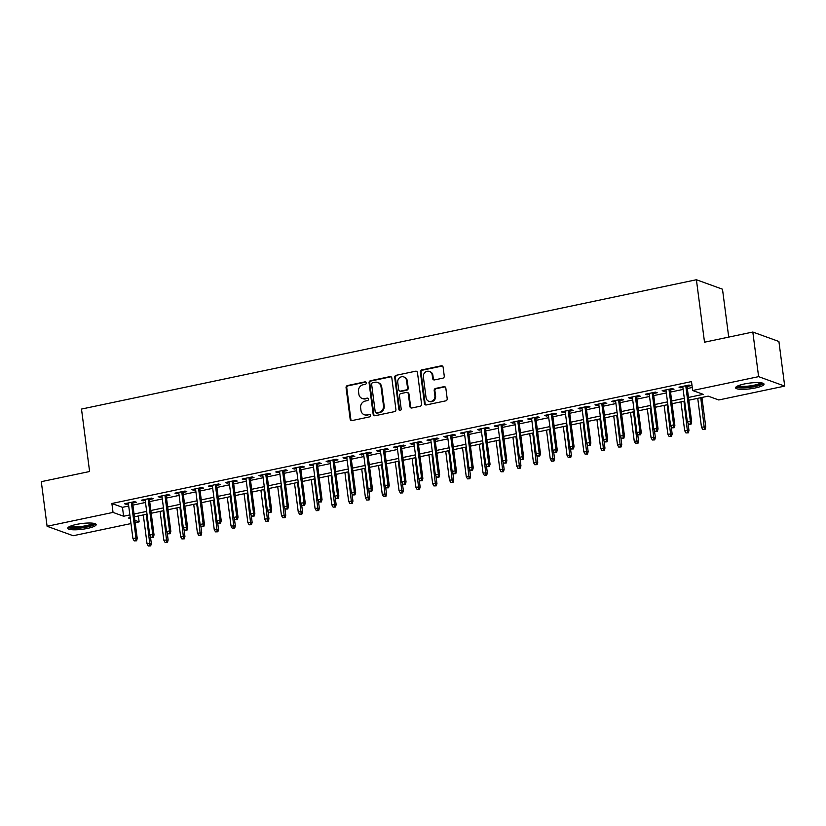 <?xml version="1.0" encoding="UTF-8"?>
<svg xmlns="http://www.w3.org/2000/svg" width="826" height="826" viewBox="0 0 826 826"><rect width="100%" height="100%" fill="white"/><g stroke="black" fill="none" stroke-linecap="round" stroke-linejoin="round"><path stroke-width="1.24" d="M366.321 382.841A1.26 1.156 -70.1 0 0 365.009 381.86L347.488 385.546A1.807 1.642 -70.1 0 0 346.063 387.642L350.162 419.164A1.807 1.642 -70.1 0 0 352.041 420.568L369.563 416.882A1.26 1.156 -70.1 0 0 369.831 414.466A1.26 1.156 -70.1 0 0 369.243 414.435L366.971 414.91A5.772 5.266 -70.1 0 1 360.972 410.419L360.632 407.786A5.772 5.266 -70.1 0 1 365.175 401.075L367.446 400.6A1.26 1.156 -70.1 0 0 367.715 398.184A1.26 1.156 -70.1 0 0 367.126 398.142L364.855 398.617A5.772 5.266 -70.1 0 1 358.856 394.126L358.515 391.503A5.772 5.266 -70.1 0 1 363.058 384.782L365.329 384.307A1.26 1.156 -70.1 0 0 366.321 382.841M365.928 382.087A1.26 1.156 -70.1 0 0 365.712 382.108L348.19 385.794A1.807 1.642 -70.1 0 0 346.775 387.9L350.864 419.422A1.807 1.642 -70.1 0 0 351.566 420.599M370.162 414.662A1.26 1.156 -70.1 0 0 369.945 414.683L366.971 414.91M368.045 398.38A1.26 1.156 -70.1 0 0 367.828 398.4L364.855 398.617M755.315 387.962A14.331 2.881 -7.4 0 1 735.605 387.807A14.331 2.881 -7.4 0 1 744.309 383.976A14.331 2.881 -7.4 0 1 764.019 384.121A14.331 2.881 -7.4 0 1 755.315 387.962M87.484 528.403A14.331 2.881 -7.4 0 1 67.773 528.258A14.331 2.881 -7.4 0 1 76.477 524.417A14.331 2.881 -7.4 0 1 96.188 524.562A14.331 2.881 -7.4 0 1 87.484 528.403M442.85 378.174A1.807 1.642 -70.1 0 0 444.264 376.078L443.118 367.229A1.807 1.642 -70.1 0 0 441.239 365.825L421.776 369.914A1.807 1.642 -70.1 0 0 420.362 372.02L424.45 403.542A1.807 1.642 -70.1 0 0 426.33 404.946L445.792 400.847A1.807 1.642 -70.1 0 0 447.207 398.751L445.823 388.075A1.807 1.642 -70.1 0 0 443.944 386.671L435.622 388.416A1.807 1.642 -70.1 0 0 434.197 390.512L434.889 395.809A4.822 4.398 -70.1 0 1 428.828 401.271A4.822 4.398 -70.1 0 1 426.061 397.667L423.366 376.914A4.822 4.398 -70.1 0 1 429.427 371.452A4.822 4.398 -70.1 0 1 432.194 375.056L432.638 378.514A1.807 1.642 -70.1 0 0 434.517 379.919L442.85 378.174M130.983 523.57L73.184 535.733L47.092 526.276L41.3 481.672L89.6 471.512L81.495 409.066L696.401 279.746L704.516 342.201L752.816 332.042L758.609 376.646L784.7 386.103L718.754 399.97L708.181 396.139L688.853 400.197M47.092 526.276L113.038 512.409L123.611 516.24L129.858 514.928M688.492 397.451L703.246 394.343L692.663 390.512L691.507 381.591L111.882 503.488L113.038 512.409M692.663 390.512L758.609 376.646M391.834 378.019A1.807 1.642 -70.1 0 0 389.955 376.615L370.492 380.703A1.807 1.642 -70.1 0 0 369.067 382.799L373.166 414.322A1.807 1.642 -70.1 0 0 375.045 415.726L394.498 411.637A1.807 1.642 -70.1 0 0 395.922 409.541L391.834 378.019M396.139 375.314L415.602 371.215A1.807 1.642 -70.1 0 1 417.471 372.619L421.57 404.151A1.807 1.642 -70.1 0 1 420.145 406.247L411.823 407.992A1.807 1.642 -70.1 0 1 409.944 406.588L408.281 393.806A1.807 1.642 -70.1 0 0 406.402 392.402L400.878 393.568A1.807 1.642 -70.1 0 0 399.454 395.664L401.188 408.973A1.26 1.156 -70.1 0 1 399.598 410.398A1.26 1.156 -70.1 0 1 398.875 409.459L394.714 377.41A1.807 1.642 -70.1 0 1 396.139 375.314L415.602 371.215M132.635 503.055L136.393 502.27L134.628 501.63L124.55 503.746L126.316 504.387L128.433 503.943M149.434 499.524L153.192 498.739L151.437 498.099L141.349 500.215L143.115 500.855L145.231 500.411M166.243 495.992L169.991 495.208L168.236 494.567L158.148 496.684L159.914 497.324L162.041 496.88M183.042 492.461L186.8 491.666L185.034 491.036L174.957 493.153L176.712 493.793L178.839 493.339M199.84 488.93L203.599 488.135L201.833 487.495L191.756 489.622L193.521 490.252L195.638 489.808M216.639 485.389L220.397 484.604L218.632 483.964L208.555 486.08L210.32 486.72L212.437 486.277M233.438 481.857L237.196 481.073L235.441 480.433L225.353 482.549L227.119 483.189L229.236 482.745M250.247 478.326L253.995 477.542L252.24 476.901L242.152 479.018L243.918 479.658L246.045 479.214M267.046 474.795L270.804 474L269.039 473.37L258.961 475.487L260.717 476.127L262.844 475.673M283.845 471.264L287.603 470.469L285.837 469.829L275.76 471.956L277.526 472.596L279.642 472.142M300.643 467.733L304.402 466.938L302.636 466.298L292.559 468.414L294.324 469.054L296.441 468.61M317.442 464.191L321.2 463.407L319.445 462.766L309.358 464.883L311.123 465.523L313.24 465.079M334.251 460.66L337.999 459.875L336.244 459.235L326.156 461.352L327.922 461.992L330.049 461.548M351.05 457.129L354.808 456.334L353.043 455.704L342.966 457.821L344.721 458.461L346.848 458.007M367.849 453.598L371.607 452.803L369.841 452.163L359.764 454.29L361.53 454.93L363.647 454.476M384.648 450.067L388.406 449.272L386.64 448.632L376.563 450.748L378.329 451.388L380.445 450.944M401.446 446.525L405.205 445.741L403.449 445.1L393.362 447.217L395.127 447.857L397.244 447.413M418.255 442.994L422.014 442.209L420.248 441.569L410.161 443.686L411.926 444.326L414.053 443.882M435.054 439.463L438.812 438.668L437.047 438.038L426.97 440.155L428.725 440.795L430.852 440.351M451.853 435.932L455.611 435.137L453.846 434.497L443.769 436.624L445.534 437.264L447.651 436.809M468.652 432.401L472.41 431.606L470.644 430.965L460.567 433.082L462.333 433.722L464.449 433.278M485.451 428.859L489.209 428.075L487.454 427.434L477.366 429.551L479.132 430.191L481.248 429.747M502.26 425.328L506.018 424.543L504.252 423.903L494.165 426.02L495.93 426.66L498.057 426.216M519.058 421.797L522.817 421.002L521.051 420.372L510.974 422.489L512.729 423.129L514.856 422.685M535.857 418.266L539.615 417.471L537.85 416.831L527.773 418.958L529.538 419.598L531.655 419.143M552.656 414.735L556.414 413.94L554.649 413.299L544.571 415.416L546.337 416.056L548.454 415.612M569.455 411.193L573.213 410.408L571.458 409.768L561.37 411.885L563.136 412.525L565.263 412.081M586.264 407.662L590.022 406.877L588.257 406.237L578.169 408.354L579.935 408.994L582.062 408.55M603.063 404.131L606.821 403.336L605.055 402.706L594.978 404.823L596.733 405.463L598.86 405.019M619.861 400.6L623.62 399.805L621.854 399.165L611.777 401.291L613.542 401.932L615.659 401.477M636.66 397.069L640.418 396.274L638.653 395.633L628.576 397.75L630.341 398.39L632.458 397.946M653.459 393.527L657.217 392.742L655.462 392.102L645.374 394.219L647.14 394.859L649.267 394.415M670.268 389.996L674.026 389.211L672.261 388.571L662.173 390.688L663.939 391.328L666.066 390.884M111.882 503.488L122.454 507.319L128.701 506.008M132.903 505.12L145.5 502.476M149.702 501.589L162.309 498.945M166.511 498.057L179.108 495.404M183.31 494.526L195.907 491.873M200.109 490.995L212.705 488.342M216.908 487.454L229.504 484.81M233.706 483.922L246.313 481.279M250.515 480.391L263.112 477.738M267.314 476.86L279.911 474.207M284.113 473.329L296.71 470.675M300.912 469.787L313.508 467.144M317.711 466.256L330.317 463.613M334.52 462.725L347.116 460.072M351.318 459.194L363.915 456.541M368.117 455.663L380.714 453.009M384.916 452.121L397.512 449.478M401.715 448.59L414.322 445.947M418.524 445.059L431.12 442.406M435.323 441.528L447.919 438.874M452.121 437.997L464.718 435.343M468.92 434.455L481.517 431.812M485.719 430.924L498.326 428.281M502.528 427.393L515.125 424.74M519.327 423.862L531.923 421.208M536.126 420.331L548.722 417.677M552.924 416.789L565.521 414.146M569.723 413.258L582.33 410.615M586.532 409.727L599.129 407.073M603.331 406.196L615.928 403.542M620.13 402.665L632.726 400.011M636.929 399.123L649.525 396.48M653.727 395.592L666.334 392.949M670.536 392.061L683.133 389.407M687.335 388.53L692.271 387.487M687.067 386.465L690.825 385.67L689.06 385.04L678.982 387.157L680.738 387.797L682.865 387.353M728.718 337.111L722.492 289.203L696.401 279.746M752.816 332.042L778.908 341.489L784.7 386.103M138.365 515.971L139.129 521.867L135.185 522.693M130.219 517.675L128.546 518.026L130.353 518.687M134.875 520.318L139.129 521.867M684.651 401.085L672.044 403.728M667.842 404.616L655.245 407.27M651.043 408.147L638.446 410.801M634.244 411.678L621.648 414.332M617.445 415.22L604.849 417.863M600.647 418.751L588.04 421.394M583.837 422.282L571.241 424.936M567.039 425.813L554.442 428.467M550.24 429.344L537.643 431.998M533.441 432.886L520.845 435.529M516.642 436.417L504.036 439.06M499.833 439.948L487.237 442.602M483.034 443.479L470.438 446.133M466.236 447.011L453.639 449.664M449.437 450.552L436.84 453.195M432.638 454.083L420.031 456.726M415.829 457.614L403.233 460.268M399.03 461.145L386.434 463.799M382.231 464.677L369.635 467.33M365.433 468.218L352.836 470.861M348.634 471.749L336.027 474.392M331.825 475.28L319.228 477.934M315.026 478.812L302.43 481.465M298.227 482.343L285.631 484.996M281.429 485.884L268.832 488.527M264.63 489.415L252.023 492.059M247.821 492.946L235.224 495.6M231.022 496.478L218.425 499.131M214.223 500.009L201.627 502.662M197.424 503.55L184.828 506.193M180.626 507.081L168.019 509.725M163.816 510.613L151.22 513.266M147.018 514.144L134.421 516.797M134.06 514.04L146.667 511.397M150.869 510.509L163.465 507.866M167.668 506.978L180.264 504.325M184.466 503.447L197.063 500.793M201.265 499.916L213.862 497.262M218.064 496.374L230.671 493.731M234.873 492.843L247.47 490.2M251.672 489.312L264.268 486.659M268.471 485.781L281.067 483.127M285.269 482.25L297.866 479.596M302.068 478.708L314.675 476.065M318.877 475.177L331.474 472.534M335.676 471.646L348.273 468.992M352.475 468.115L365.071 465.461M369.274 464.584L381.87 461.93M386.072 461.042L398.679 458.399M402.881 457.511L415.478 454.868M419.68 453.98L432.277 451.326M436.479 450.449L449.076 447.795M453.278 446.918L465.874 444.264M470.077 443.376L482.683 440.733M486.886 439.845L499.482 437.202M503.684 436.314L516.281 433.66M520.483 432.783L533.08 430.129M537.282 429.252L549.879 426.598M554.081 425.71L566.688 423.067M570.89 422.179L583.486 419.536M587.689 418.648L600.285 415.994M604.487 415.117L617.084 412.463M621.286 411.585L633.883 408.932M638.085 408.044L650.692 405.401M654.894 404.513L667.491 401.87M671.693 400.982L684.289 398.328M122.454 507.319L123.611 516.24M126.316 504.387L126.182 503.406M143.115 500.855L142.991 499.875M159.914 497.324L159.79 496.343M176.712 493.793L176.588 492.812M193.521 490.252L193.387 489.271M210.32 486.72L210.186 485.74M227.119 483.189L226.995 482.208M243.918 479.658L243.794 478.677M260.717 476.127L260.593 475.146M277.526 472.596L277.391 471.605M294.324 469.054L294.19 468.074M311.123 465.523L310.999 464.542M327.922 461.992L327.798 461.011M344.721 458.461L344.597 457.48M361.53 454.93L361.396 453.939M378.329 451.388L378.194 450.407M395.127 447.857L395.004 446.876M411.926 444.326L411.802 443.345M428.725 440.795L428.601 439.814M445.534 437.264L445.4 436.273M462.333 433.722L462.199 432.741M479.132 430.191L479.008 429.21M495.93 426.66L495.806 425.679M512.729 423.129L512.605 422.148M529.538 419.598L529.404 418.606M546.337 416.056L546.203 415.075M563.136 412.525L563.012 411.544M579.935 408.994L579.811 408.013M596.733 405.463L596.609 404.482M613.542 401.932L613.408 400.94M630.341 398.39L630.207 397.409M647.14 394.859L647.016 393.878M663.939 391.328L663.815 390.347M680.738 387.797L680.614 386.816M362.17 398.442L362.872 398.7A5.772 5.266 -70.1 0 0 365.567 398.875M364.276 414.724L364.989 414.982A5.772 5.266 -70.1 0 0 367.684 415.168M391.132 376.842A1.807 1.642 -70.1 0 0 390.657 376.863L371.194 380.962A1.807 1.642 -70.1 0 0 369.78 383.058L373.868 414.58A1.807 1.642 -70.1 0 0 374.57 415.757M372.629 382.779A1.26 1.156 -70.1 0 0 371.628 384.245L375.221 411.916A1.26 1.156 -70.1 0 0 376.542 412.897L378.928 412.391A5.772 5.266 -70.1 0 0 383.481 405.68L381.023 386.764A5.772 5.266 -70.1 0 0 375.014 382.273L372.629 382.779M375.954 412.855L376.656 413.114A1.26 1.156 -70.1 0 0 377.245 413.155L376.542 412.897M377.709 382.448L378.411 382.706A5.772 5.266 -70.1 0 1 381.726 387.022L384.183 405.938A5.772 5.266 -70.1 0 1 379.64 412.649L377.245 413.155M407.249 392.464L407.951 392.711A1.807 1.642 -70.1 0 1 408.984 394.064L410.646 406.846A1.807 1.642 -70.1 0 0 411.348 408.023M396.841 375.562A1.807 1.642 -70.1 0 0 395.417 377.668L399.588 409.717A1.26 1.156 -70.1 0 0 399.98 410.47M406.557 380.538A4.822 4.398 -70.1 0 0 403.79 376.935A4.822 4.398 -70.1 0 0 397.74 382.397L398.69 389.707A1.807 1.642 -70.1 0 0 400.558 391.111L406.082 389.955A1.807 1.642 -70.1 0 0 407.507 387.848L406.557 380.538L407.259 380.796A4.822 4.398 -70.1 0 0 404.492 377.193L403.79 376.935M399.722 391.059L400.424 391.307A1.807 1.642 -70.1 0 0 401.271 391.369L400.558 391.111M407.259 380.796L408.209 388.106A1.807 1.642 -70.1 0 1 406.795 390.202L401.271 391.369M429.427 371.452L430.129 371.71A4.822 4.398 -70.1 0 1 432.896 375.314L433.34 378.773A1.807 1.642 -70.1 0 0 434.042 379.95M428.828 401.271L429.541 401.529A4.822 4.398 -70.1 0 0 435.591 396.067L434.889 395.809M445.121 386.898A1.807 1.642 -70.1 0 0 444.656 386.919L436.324 388.674A1.807 1.642 -70.1 0 0 434.899 390.77L435.591 396.067M442.416 366.052A1.807 1.642 -70.1 0 0 441.941 366.083L422.489 370.172A1.807 1.642 -70.1 0 0 421.064 372.268L425.163 403.8A1.807 1.642 -70.1 0 0 425.855 404.967M148.298 545.996L150.683 545.893L148.298 545.996L147.038 543.715L151.334 543.539L150.384 536.25M149.971 545.645L146.326 514.288M147.038 543.715L143.301 514.928M151.334 543.539L150.683 545.893M135.877 540.534L134.194 540.885L136.579 540.782L135.877 540.534L135.96 537.974L132.934 538.604L128.309 502.962M131.334 502.322L135.96 537.974L137.23 538.428L132.511 502.074M136.579 540.782L137.23 538.428M132.934 538.604L134.194 540.885M94.092 523.385A12.4 2.488 -7.4 0 1 86.554 526.709A12.4 2.488 -7.4 0 1 69.498 526.575M70.675 526.059A11.481 2.313 172.6 0 0 86.09 525.687A11.481 2.313 172.6 0 0 92.822 523.178M68.176 527.442A14.238 2.86 172.6 0 0 87.257 526.967A14.238 2.86 172.6 0 0 95.589 523.88M761.923 382.934A12.4 2.488 -7.4 0 1 755.243 386.072A12.4 2.488 -7.4 0 1 742.192 387.466A12.4 2.488 -7.4 0 1 737.329 386.134M738.506 385.618A11.481 2.313 172.6 0 0 742.626 386.361A11.481 2.313 172.6 0 0 760.653 382.737M736.007 386.991A14.238 2.86 172.6 0 0 741.087 387.9A14.238 2.86 172.6 0 0 763.42 383.44M165.097 542.465L167.482 542.362L165.097 542.465L163.837 540.183L168.132 540.008L167.193 532.718M166.78 542.104L163.125 510.757M163.837 540.183L160.099 511.397M168.132 540.008L167.482 542.362M181.896 538.924L184.281 538.831L181.896 538.924L180.646 536.652L184.931 536.466L183.991 529.187M183.579 538.573L179.923 507.226M180.646 536.652L176.898 507.866M184.931 536.466L184.281 538.831M198.694 535.393L201.079 535.3L198.694 535.393L197.445 533.111L201.74 532.935L200.79 525.656M200.377 535.042L196.733 503.695M197.445 533.111L193.707 504.325M201.74 532.935L201.079 535.3M215.503 531.861L217.888 531.768L215.503 531.861L214.244 529.58L218.539 529.404L217.589 522.115M217.176 531.51L213.531 500.164M214.244 529.58L210.506 500.793M218.539 529.404L217.888 531.768M152.676 537.003L150.993 537.354L153.378 537.251L152.676 537.003L152.758 534.432L149.733 535.072L145.108 499.431M148.133 498.79L152.758 534.432L154.028 534.897L149.31 498.543M153.378 537.251L154.028 534.897M149.733 535.072L150.993 537.354M169.475 533.462L167.792 533.823L170.177 533.72L169.475 533.462L169.567 530.901L166.542 531.541L161.906 495.899M164.932 495.259L169.567 530.901L170.837 531.366L166.109 495.011M170.177 533.72L170.837 531.366M166.542 531.541L167.792 533.823M186.273 529.931L184.59 530.282L186.975 530.189L186.273 529.931L186.366 527.37L183.341 528.01L178.715 492.358M181.73 491.728L186.366 527.37L187.636 527.824L182.907 491.48M186.975 530.189L187.636 527.824M183.341 528.01L184.59 530.282M203.072 526.399L201.399 526.751L203.785 526.658L203.072 526.399L203.165 523.839L200.14 524.469L195.514 488.827M198.539 488.197L203.165 523.839L204.435 524.293L199.716 487.949M203.785 526.658L204.435 524.293M200.14 524.469L201.399 526.751M232.302 528.33L234.687 528.227L232.302 528.33L231.043 526.048L235.338 525.873L234.388 518.583M233.975 527.979L230.33 496.622M231.043 526.048L227.305 497.262M235.338 525.873L234.687 528.227M219.881 522.868L218.198 523.219L220.583 523.116L219.881 522.868L219.964 520.308L216.939 520.938L212.313 485.296M215.338 484.655L219.964 520.308L221.234 520.762L216.515 484.408M220.583 523.116L221.234 520.762M216.939 520.938L218.198 523.219M249.101 524.799L251.486 524.696L249.101 524.799L247.841 522.517L252.136 522.342L251.197 515.052M250.784 524.438L247.129 493.091M247.841 522.517L244.104 493.731M252.136 522.342L251.486 524.696M236.68 519.337L234.997 519.688L237.382 519.585L236.68 519.337L236.763 516.766L233.737 517.406L229.112 481.764M232.137 481.124L236.763 516.766L238.033 517.231L233.314 480.877M237.382 519.585L238.033 517.231M233.737 517.406L234.997 519.688M265.9 521.258L268.285 521.165L265.9 521.258L264.65 518.986L268.935 518.811L267.996 511.521M267.583 520.907L263.928 489.56M264.65 518.986L260.902 490.2M268.935 518.811L268.285 521.165M253.479 515.796L251.796 516.157L254.181 516.054L253.479 515.796L253.572 513.235L250.546 513.875L245.911 478.233M248.936 477.593L253.572 513.235L254.842 513.7L250.113 477.345M254.181 516.054L254.842 513.7M250.546 513.875L251.796 516.157M282.699 517.726L285.084 517.634L282.699 517.726L281.449 515.445L285.744 515.269L284.794 507.99M284.381 517.375L280.737 486.029M281.449 515.445L277.712 486.659M285.744 515.269L285.084 517.634M270.278 512.265L268.595 512.616L270.98 512.523L270.278 512.265L270.37 509.704L267.345 510.344L262.72 474.692M265.735 474.062L270.37 509.704L271.64 510.158L266.912 473.814M270.98 512.523L271.64 510.158M267.345 510.344L268.595 512.616M299.508 514.195L301.893 514.102L299.508 514.195L298.248 511.913L302.543 511.738L301.593 504.449M301.18 513.844L297.536 482.498M298.248 511.913L294.51 483.127M302.543 511.738L301.893 514.102M287.076 508.733L285.404 509.084L287.789 508.992L287.076 508.733L287.169 506.173L284.144 506.803L279.518 471.161M282.544 470.531L287.169 506.173L288.439 506.627L283.721 470.283M287.789 508.992L288.439 506.627M284.144 506.803L285.404 509.084M316.306 510.664L318.691 510.561L316.306 510.664L315.047 508.382L319.342 508.207L318.392 500.917M317.979 510.313L314.334 478.956M315.047 508.382L311.309 479.596M319.342 508.207L318.691 510.561M303.885 505.202L302.202 505.553L304.587 505.46L303.885 505.202L303.968 502.642L300.943 503.271L296.317 467.63M299.342 466.989L303.968 502.642L305.238 503.096L300.519 466.742M304.587 505.46L305.238 503.096M300.943 503.271L302.202 505.553M333.105 507.133L335.49 507.03L333.105 507.133L331.845 504.851L336.141 504.676L335.201 497.386M334.788 506.772L331.133 475.425M331.845 504.851L328.108 476.065M336.141 504.676L335.49 507.03M320.684 501.671L319.001 502.022L321.386 501.919L320.684 501.671L320.767 499.1L317.742 499.74L313.116 464.098M316.141 463.458L320.767 499.1L322.037 499.565L317.318 463.21M321.386 501.919L322.037 499.565M317.742 499.74L319.001 502.022M349.904 503.592L352.289 503.499L349.904 503.592L348.655 501.32L352.939 501.145L352 493.855M351.587 503.24L347.932 471.894M348.655 501.32L344.907 472.534M352.939 501.145L352.289 503.499M337.483 498.13L335.8 498.491L338.185 498.388L337.483 498.13L337.576 495.569L334.551 496.209L329.915 460.567M332.94 459.927L337.576 495.569L338.846 496.034L334.117 459.679M338.185 498.388L338.846 496.034M334.551 496.209L335.8 498.491M354.282 494.598L352.599 494.95L354.984 494.857L354.282 494.598L354.375 492.038L351.349 492.678L346.724 457.026M349.739 456.396L354.375 492.038L355.645 492.492L350.916 456.148M354.984 494.857L355.645 492.492M351.349 492.678L352.599 494.95M371.08 491.067L369.408 491.418L371.793 491.325L371.08 491.067L371.173 488.507L368.148 489.137L363.523 453.495M366.548 452.865L371.173 488.507L372.443 488.961L367.725 452.617M371.793 491.325L372.443 488.961M368.148 489.137L369.408 491.418M366.703 500.06L369.088 499.967L366.703 500.06L365.453 497.779L369.749 497.603L368.799 490.324M368.386 499.709L364.741 468.363M365.453 497.779L361.716 468.992M369.749 497.603L369.088 499.967M383.512 496.529L385.897 496.436L383.512 496.529L382.252 494.247L386.547 494.072L385.597 486.782M385.184 496.178L381.54 464.831M382.252 494.247L378.514 465.461M386.547 494.072L385.897 496.436M400.311 492.998L402.696 492.895L400.311 492.998L399.051 490.716L403.346 490.541L402.396 483.251M401.994 492.647L398.339 461.29M399.051 490.716L395.313 461.93M403.346 490.541L402.696 492.895M387.89 487.536L386.207 487.887L388.592 487.794L387.89 487.536L387.972 484.976L384.947 485.605L380.321 449.964M383.347 449.323L387.972 484.976L389.242 485.43L384.524 449.076M388.592 487.794L389.242 485.43M384.947 485.605L386.207 487.887M417.109 489.467L419.494 489.364L417.109 489.467L415.85 487.185L420.145 487.01L419.205 479.72M418.792 489.106L415.137 457.759M415.85 487.185L412.112 458.399M420.145 487.01L419.494 489.364M404.688 484.005L403.005 484.356L405.39 484.253L404.688 484.005L404.771 481.434L401.746 482.074L397.12 446.432M400.145 445.792L404.771 481.434L406.041 481.899L401.322 445.544M405.39 484.253L406.041 481.899M401.746 482.074L403.005 484.356M433.908 485.925L436.293 485.833L433.908 485.925L432.659 483.654L436.944 483.478L436.004 476.189M435.591 485.574L431.936 454.228M432.659 483.654L428.921 454.868M436.944 483.478L436.293 485.833M421.487 480.464L419.804 480.825L422.189 480.722L421.487 480.464L421.58 477.903L418.555 478.543L413.919 442.901M416.944 442.261L421.58 477.903L422.85 478.368L418.121 442.013M422.189 480.722L422.85 478.368M418.555 478.543L419.804 480.825M450.707 482.394L453.092 482.301L450.707 482.394L449.458 480.113L453.753 479.937L452.803 472.658M452.39 482.043L448.745 450.697M449.458 480.113L445.72 451.326M453.753 479.937L453.092 482.301M438.286 476.932L436.603 477.283L438.988 477.191L438.286 476.932L438.379 474.372L435.354 475.012L430.728 439.36M433.743 438.73L438.379 474.372L439.649 474.826L434.92 438.482M438.988 477.191L439.649 474.826M435.354 475.012L436.603 477.283M467.516 478.863L469.901 478.77L467.516 478.863L466.256 476.581L470.552 476.406L469.602 469.116M469.189 478.512L465.544 447.165M466.256 476.581L462.519 447.795M470.552 476.406L469.901 478.77M455.085 473.401L453.412 473.752L455.797 473.659L455.085 473.401L455.178 470.841L452.152 471.47L447.527 435.829M450.552 435.199L455.178 470.841L456.448 471.295L451.729 434.951M455.797 473.659L456.448 471.295M452.152 471.47L453.412 473.752M484.315 475.332L486.7 475.229L484.315 475.332L483.055 473.05L487.35 472.875L486.4 465.585M485.998 474.981L482.343 443.624M483.055 473.05L479.317 444.264M487.35 472.875L486.7 475.229M471.894 469.87L470.211 470.221L472.596 470.128L471.894 469.87L471.976 467.31L468.951 467.939L464.326 432.297M467.351 431.657L471.976 467.31L473.246 467.764L468.528 431.409M472.596 470.128L473.246 467.764M468.951 467.939L470.211 470.221M501.114 471.801L503.499 471.698L501.114 471.801L499.854 469.519L504.149 469.344L503.21 462.054M502.797 471.44L499.141 440.093M499.854 469.519L496.116 440.733M504.149 469.344L503.499 471.698M488.693 466.339L487.01 466.69L489.395 466.587L488.693 466.339L488.775 463.768L485.75 464.408L481.124 428.766M484.15 428.126L488.775 463.768L490.045 464.233L485.327 427.878M489.395 466.587L490.045 464.233M485.75 464.408L487.01 466.69M517.912 468.259L520.297 468.166L517.912 468.259L516.663 465.988L520.948 465.812L520.008 458.523M519.595 467.908L515.94 436.562M516.663 465.988L512.925 437.202M520.948 465.812L520.297 468.166M505.491 462.797L503.808 463.159L506.193 463.056L505.491 462.797L505.584 460.237L502.559 460.877L497.923 425.235M500.948 424.595L505.584 460.237L506.854 460.701L502.125 424.347M506.193 463.056L506.854 460.701M502.559 460.877L503.808 463.159M534.711 464.728L537.096 464.635L534.711 464.728L533.462 462.446L537.757 462.271L536.807 454.992M536.394 464.377L532.749 433.03M533.462 462.446L529.724 433.66M537.757 462.271L537.096 464.635M551.52 461.197L553.905 461.104L551.52 461.197L550.261 458.915L554.556 458.74L553.606 451.45M553.193 460.846L549.548 429.499M550.261 458.915L546.523 430.129M554.556 458.74L553.905 461.104M568.319 457.666L570.704 457.563L568.319 457.666L567.059 455.384L571.355 455.209L570.405 447.919M570.002 457.315L566.347 425.958M567.059 455.384L563.322 426.598M571.355 455.209L570.704 457.563M522.29 459.266L520.607 459.617L523.003 459.524L522.29 459.266L522.383 456.706L519.358 457.346L514.732 421.694M517.747 421.064L522.383 456.706L523.653 457.16L518.924 420.816M523.003 459.524L523.653 457.16M519.358 457.346L520.607 459.617M539.089 455.735L537.416 456.086L539.801 455.993L539.089 455.735L539.182 453.175L536.157 453.804L531.531 418.162M534.556 417.533L539.182 453.175L540.452 453.629L535.733 417.285M539.801 455.993L540.452 453.629M536.157 453.804L537.416 456.086M555.898 452.204L554.215 452.555L556.6 452.462L555.898 452.204L555.981 449.643L552.955 450.273L548.33 414.631M551.355 413.991L555.981 449.643L557.251 450.098L552.532 413.743M556.6 452.462L557.251 450.098M552.955 450.273L554.215 452.555M585.118 454.135L587.503 454.032L585.118 454.135L583.858 451.853L588.153 451.677L587.214 444.388M586.801 453.773L583.146 422.427M583.858 451.853L580.12 423.067M588.153 451.677L587.503 454.032M572.697 448.673L571.014 449.024L573.399 448.921L572.697 448.673L572.779 446.102L569.764 446.742L565.129 411.1M568.154 410.46L572.779 446.102L574.049 446.567L569.331 410.212M573.399 448.921L574.049 446.567M569.764 446.742L571.014 449.024M601.917 450.593L604.302 450.5L601.917 450.593L600.667 448.322L604.952 448.146L604.012 440.857M603.6 450.242L599.944 418.896M600.667 448.322L596.93 419.536M604.952 448.146L604.302 450.5M589.496 445.131L587.813 445.493L590.198 445.39L589.496 445.131L589.588 442.571L586.563 443.211L581.927 407.569M584.953 406.929L589.588 442.571L590.858 443.035L586.13 406.681M590.198 445.39L590.858 443.035M586.563 443.211L587.813 445.493M618.715 447.062L621.1 446.969L618.715 447.062L617.466 444.78L621.761 444.605L620.811 437.326M620.398 446.711L616.754 415.364M617.466 444.78L613.728 415.994M621.761 444.605L621.1 446.969M606.294 441.6L604.611 441.951L607.007 441.858L606.294 441.6L606.387 439.04L603.362 439.68L598.736 404.028M601.751 403.398L606.387 439.04L607.657 439.504L602.928 403.15M607.007 441.858L607.657 439.504M603.362 439.68L604.611 441.951M635.524 443.531L637.909 443.438L635.524 443.531L634.265 441.249L638.56 441.074L637.61 433.784M637.197 443.18L633.552 411.833M634.265 441.249L630.527 412.463M638.56 441.074L637.909 443.438M623.093 438.069L621.42 438.42L623.806 438.327L623.093 438.069L623.186 435.509L620.161 436.138L615.535 400.496M618.56 399.867L623.186 435.509L624.456 435.963L619.737 399.619M623.806 438.327L624.456 435.963M620.161 436.138L621.42 438.42M652.323 440L654.708 439.897L652.323 440L651.064 437.718L655.359 437.543L654.409 430.253M654.006 439.649L650.351 408.292M651.064 437.718L647.326 408.932M655.359 437.543L654.708 439.897M669.122 436.469L671.507 436.365L669.122 436.469L667.862 434.187L672.158 434.011L671.218 426.722M670.805 436.107L667.15 404.761M667.862 434.187L664.125 405.401M672.158 434.011L671.507 436.365M685.921 432.927L688.306 432.834L685.921 432.927L684.671 430.656L688.956 430.48L688.017 423.191M687.604 432.576L683.949 401.23M684.671 430.656L680.934 401.87M688.956 430.48L688.306 432.834M639.902 434.538L638.219 434.889L640.604 434.796L639.902 434.538L639.985 431.977L636.96 432.607L632.334 396.965M635.359 396.325L639.985 431.977L641.255 432.432L636.536 396.077M640.604 434.796L641.255 432.432M636.96 432.607L638.219 434.889M656.701 431.007L655.018 431.358L657.403 431.255L656.701 431.007L656.784 428.436L653.769 429.076L649.133 393.434M652.158 392.794L656.784 428.436L658.054 428.9L653.335 392.546M657.403 431.255L658.054 428.9M653.769 429.076L655.018 431.358M673.5 427.465L671.817 427.827L674.202 427.723L673.5 427.465L673.593 424.905L670.567 425.545L665.932 389.903M668.957 389.263L673.593 424.905L674.863 425.369L670.134 389.015M674.202 427.723L674.863 425.369M670.567 425.545L671.817 427.827M702.72 429.396L705.105 429.303L702.72 429.396L701.47 427.114L705.765 426.939L701.935 397.451M704.402 429.045L700.758 397.698M701.47 427.114L697.733 398.328M705.765 426.939L705.105 429.303M690.299 423.934L688.616 424.285L691.011 424.192L690.299 423.934L690.391 421.374L687.366 422.014L682.741 386.361M685.756 385.732L690.391 421.374L691.661 421.838L686.933 385.484M691.011 424.192L691.661 421.838M687.366 422.014L688.616 424.285M365.712 382.108L365.009 381.86M369.945 414.683L369.243 414.435M367.828 398.4L367.126 398.142M350.864 419.422L350.162 419.164M346.775 387.9L346.063 387.642M348.19 385.794L347.488 385.546M373.868 414.58L373.166 414.322M369.78 383.058L369.067 382.799M371.194 380.962L370.492 380.703M390.657 376.863L389.955 376.615M379.64 412.649L378.928 412.391M384.183 405.938L383.481 405.68M381.726 387.022L381.023 386.764M410.646 406.846L409.944 406.588M408.984 394.064L408.281 393.806M399.588 409.717L398.875 409.459M395.417 377.668L394.714 377.41M406.795 390.202L406.082 389.955M408.209 388.106L407.507 387.848M433.34 378.773L432.638 378.514M432.896 375.314L432.194 375.056M434.899 390.77L434.197 390.512M436.324 388.674L435.622 388.416M444.656 386.919L443.944 386.671M425.163 403.8L424.45 403.542M421.064 372.268L420.362 372.02M422.489 370.172L421.776 369.914M441.941 366.083L441.239 365.825"/></g></svg>
